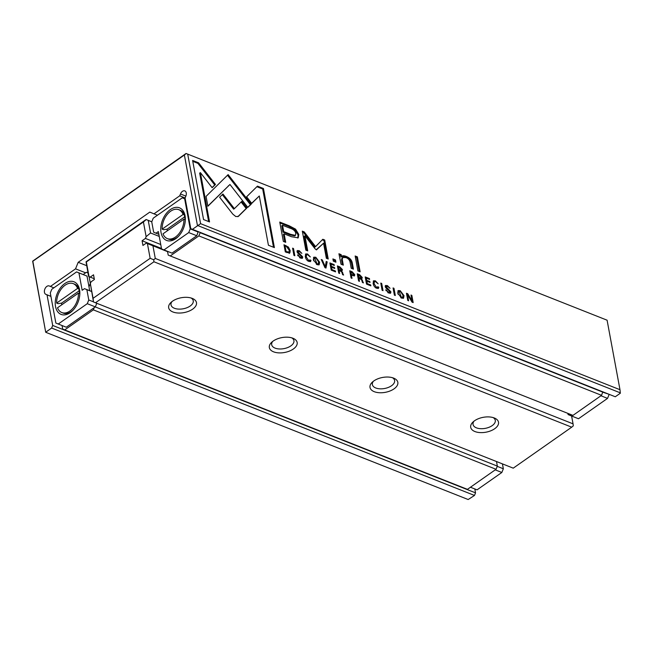<?xml version="1.0" encoding="UTF-8"?>
<svg xmlns="http://www.w3.org/2000/svg" width="653" height="653" viewBox="0 0 653 653"><rect width="100%" height="100%" fill="white"/><g stroke="black" fill="none" stroke-linecap="round" stroke-linejoin="round"><path stroke-width="0.98" d="M494.672 428.743A14.137 7.558 -10.5 0 1 475.857 431.87A14.137 7.558 -10.5 0 1 472.976 422.042A14.137 7.558 -10.5 0 1 474.535 420.769A14.137 7.558 -10.5 0 1 494.484 418.059A14.137 7.558 -10.5 0 1 494.672 428.743M474.07 421.112A11.305 6.048 169.5 0 0 473.05 424.466A11.305 6.048 169.5 0 0 480.51 428.678A11.305 6.048 169.5 0 0 492.223 425.601A11.305 6.048 169.5 0 0 495.284 420.352A11.305 6.048 169.5 0 0 493.129 417.577M393.996 388.886A14.137 7.558 -10.5 0 1 375.181 392.012A14.137 7.558 -10.5 0 1 372.292 382.185A14.137 7.558 -10.5 0 1 373.859 380.911A14.137 7.558 -10.5 0 1 393.808 378.193A14.137 7.558 -10.5 0 1 393.996 388.886M373.394 381.254A11.305 6.048 169.5 0 0 372.373 384.609A11.305 6.048 169.5 0 0 379.834 388.813A11.305 6.048 169.5 0 0 391.547 385.735A11.305 6.048 169.5 0 0 394.608 380.487A11.305 6.048 169.5 0 0 392.453 377.72M293.311 349.029A14.137 7.558 -10.5 0 1 274.505 352.155A14.137 7.558 -10.5 0 1 271.615 342.327A14.137 7.558 -10.5 0 1 273.183 341.054A14.137 7.558 -10.5 0 1 293.132 338.336A14.137 7.558 -10.5 0 1 293.311 349.029M272.709 341.397A11.305 6.048 169.5 0 0 271.689 344.751A11.305 6.048 169.5 0 0 279.158 348.955A11.305 6.048 169.5 0 0 290.863 345.878A11.305 6.048 169.5 0 0 293.932 340.629A11.305 6.048 169.5 0 0 291.777 337.862M192.635 309.171A14.137 7.558 -10.5 0 1 173.829 312.297A14.137 7.558 -10.5 0 1 170.939 302.47A14.137 7.558 -10.5 0 1 172.498 301.196A14.137 7.558 -10.5 0 1 192.455 298.478A14.137 7.558 -10.5 0 1 192.635 309.171M172.033 301.539A11.305 6.048 169.5 0 0 171.013 304.894A11.305 6.048 169.5 0 0 178.473 309.098A11.305 6.048 169.5 0 0 190.186 306.02A11.305 6.048 169.5 0 0 193.255 300.772A11.305 6.048 169.5 0 0 191.092 298.005M151.774 221.8L148.231 220.404L150.565 232.982L146.133 236.647L145.415 238.435L142.085 240.761L142.958 245.463L146.28 243.128L167.568 251.65M146.28 243.128L167.543 251.552M152.949 245.863L155.283 258.441L573.056 423.846L571.604 416.01M95.469 302.763L513.242 468.16L571.71 427.176L153.937 261.78L95.469 302.763L93.493 301.955L90.351 283.614L93.077 298.307L150.149 258.302L147.423 243.61M94.261 278.733L90.204 277.133L93.534 274.799L94.399 279.492L91.077 281.827L90.351 283.614M90.204 277.133L88.612 276.407L86.049 261.796L146.101 219.506L151.79 221.759M150.565 232.982L159.25 236.419M145.415 238.435L160.744 244.508M142.085 240.761L161.479 248.442M146.133 236.647L143.415 221.955L86.335 261.959L89.061 276.652M146.101 219.506L148.231 220.404M571.71 427.176L573.285 425.87L573.056 423.846M155.283 258.441L153.7 259.755L153.937 261.78M143.415 221.955L146.256 219.596M153.7 259.755L150.149 258.302M93.493 301.955L93.077 298.307M324.957 267.657L325.961 268.056L327.186 261.861L326.198 261.469L325.292 266.751L322.256 259.91L321.227 259.502L324.957 267.657M309.93 259.91L308.673 260.555L306.265 256.931L306.567 254.711L307.587 254.703L310.306 256.931L307.53 253.976L305.726 253.927L305.286 256.572C305.767 259.012 306.943 260.62 308.828 261.388L310.632 261.486L310.95 260.31L309.93 259.91L308.975 261.127M385.507 287.418L387.498 286.373L390.053 288.3L387.433 285.614L385.523 285.475L385.221 286.618L386.233 288.365L389.988 291.573L388.551 292.16L385.735 289.769L388.739 293.026L390.616 293.148L390.918 291.858L386.184 286.945L386.356 286.292L385.425 287.255M389.988 291.573L389.074 292.773M377.769 286.765L376.512 287.41L374.104 283.786L374.406 281.565L375.426 281.565L378.144 283.786L375.369 280.839L373.565 280.79L373.124 283.426C373.606 285.867 374.781 287.475 376.667 288.242L378.471 288.348L378.789 287.173L377.769 286.765L376.814 287.981M401.579 298.103L403.562 298.176L404.011 295.638L400.199 290.667L398.208 290.593L397.759 293.164L401.579 298.103M394.396 295.156L395.31 295.515L393.979 288.308L393.057 287.94L394.396 295.156L393.237 288.822L393.979 288.308M198.626 162.842L192.611 160.458L203.565 219.563L209.54 221.922L200.398 172.621L212.143 187.705L215.457 184.448L198.626 162.842L197.892 163.356L214.723 184.97L212.054 187.591M297.311 252.507L299.303 251.454L301.857 253.388L299.245 250.695L297.327 250.564L297.033 251.707L298.046 253.454L301.792 256.653L300.364 257.249L297.548 254.85L300.543 258.106L302.421 258.237L302.731 256.939L297.988 252.034L298.168 251.381L297.237 252.344M301.792 256.653L300.878 257.853M295.564 229.146L289.361 225.865L279.762 222.069L283.345 241.398L285.704 242.328L284.128 233.823L291.458 236.721L298.201 237.823L298.796 234.451L295.564 229.146L294.829 229.66L298.062 234.966L297.792 238.035M365.19 276.905L366.529 284.12L370.855 285.834L370.7 284.969L367.28 283.622L366.831 281.165L370.031 282.431L369.867 281.582L366.668 280.317L366.26 278.121L369.606 279.443L369.443 278.594L365.19 276.905M406.452 293.246L407.782 300.453L408.631 300.788L407.496 294.666L412.043 302.135L413.169 302.584L411.831 295.376L410.998 295.042L412.092 300.927L407.758 293.76L406.452 293.246M187.713 154.165L200.593 223.677L619.983 389.71L607.094 320.199L186.048 153.471L607.094 320.199M382.111 290.291L383.025 290.65L381.687 283.443L380.772 283.076L382.111 290.291L380.952 283.957L381.687 283.443M360.946 279.002L362.293 277.509L359.672 274.725L357.256 273.762L358.587 280.978L359.501 281.337L358.905 278.08L361.582 279.819L362.456 282.504L363.435 282.896L361.354 278.709L362.04 278.594M288.446 247.103L283.982 244.761L285.32 251.968L289.85 252.972L290.21 250.654L288.446 247.103L287.908 247.479M247.805 207.393L251.193 204.234L228.134 174.612L206.062 196.398L207.891 206.25L229.962 184.481L247.805 207.393M227.489 175.241L232.541 181.738L233.284 181.224L232.541 181.738L250.45 204.748L247.732 207.295M317.178 264.694L319.17 264.767L319.619 262.22L315.799 257.249L313.815 257.184L313.358 259.747L317.178 264.694M332.908 258.923L333.332 261.184L335.92 262.212L335.495 259.951L332.908 258.923M355.15 255.992L357.917 270.922L360.138 271.795L357.371 256.866L355.15 255.992M329.887 262.93L331.226 270.146L335.552 271.86L335.397 270.995L331.977 269.64L331.528 267.191L334.728 268.456L334.565 267.608L331.365 266.334L330.957 264.147L334.303 265.469L334.14 264.62L329.887 262.93M338.931 253.756L341.046 264.245L343.315 265.134L342.245 259.396L342.768 257.445L346.008 257.633C348.384 258.555 349.755 260.155 350.13 262.416L351.216 268.269L353.436 269.142L352.294 262.988C351.747 260 349.747 257.829 346.286 256.458C344.025 255.527 342.466 255.535 341.625 256.498L341.152 254.637L338.931 253.756M341.984 256.18L340.89 257.013L340.417 255.152L341.152 254.637M316.15 249.805L323.553 243.226L326.345 258.27L328.23 259.021L324.712 240.01L322.819 239.267L315.57 246.622L304.216 231.897L302.315 231.146L305.841 250.156L307.726 250.899L304.935 235.831L315.179 248.924L316.607 249.862M263.437 188.497L257.462 186.129L246.622 196.79L251.756 203.393L259.29 195.99L268.416 245.234L274.391 247.601L263.437 188.497L262.694 189.011L273.493 247.242M354.742 274.611L352.138 271.738L349.747 270.791L351.085 278.007L352 278.366L351.412 275.199L354.497 275.852L354.742 274.611L354.008 275.125L354.016 275.99M232.819 214.143L235.831 216.559L238.402 216.355L246.924 207.964L241.781 201.361L234.386 208.658L222.942 194.006L219.628 197.255L232.819 214.143M293.923 255.372L294.838 255.739L293.499 248.524L292.585 248.164L293.923 255.372L292.764 249.038L293.499 248.524M341.095 271.142L342.45 269.648L339.821 266.865L337.405 265.91L338.744 273.117L339.658 273.485L339.054 270.228L341.731 271.966L342.605 274.652L343.592 275.035L341.511 270.856L342.188 270.734M200.593 223.677L197.5 225.799L184.383 155.022L32.83 261.249L45.71 332.238L32.65 261.151L186.048 153.471M185.256 219.661A13.003 8.358 -68.4 0 0 185.174 219.171A13.003 8.358 -68.4 0 0 184.53 216.967L184.497 215.008L183.085 214.445A15.55 9.991 111.6 0 0 178.775 209.678A15.55 9.991 111.6 0 0 167.543 214.086A15.55 9.991 111.6 0 0 162.14 229.13L183.085 214.445M178.742 236.043A15.55 9.991 111.6 0 1 168.735 239.153L167.323 238.59A15.55 9.991 111.6 0 1 163.013 233.823L183.958 219.147L185.346 219.694M185.052 215.719A17.525 11.264 111.6 0 1 185.346 218.747A17.525 11.264 111.6 0 1 178.326 236.484A17.525 11.264 111.6 0 1 161.046 232.55A17.525 11.264 111.6 0 1 170.351 209.572A17.525 11.264 111.6 0 1 185.052 215.719M79.748 293.621A13.003 8.358 -68.4 0 0 79.666 293.132A13.003 8.358 -68.4 0 0 79.013 290.928L78.98 288.969L77.568 288.406A15.55 9.991 -68.4 0 0 73.258 283.639A15.55 9.991 -68.4 0 0 62.035 288.046A15.55 9.991 -68.4 0 0 56.631 303.09L58.044 303.645L61.627 303.114A13.003 8.358 -68.4 0 0 61.733 304.82M61.815 312.55A15.55 9.991 -68.4 0 0 73.038 308.151A15.55 9.991 -68.4 0 0 78.442 293.107L57.505 307.783A15.55 9.991 -68.4 0 0 61.815 312.55L63.219 313.114A15.55 9.991 -68.4 0 0 73.234 310.004M55.529 306.51A17.525 11.264 -68.4 0 0 72.818 310.444A17.525 11.264 -68.4 0 0 79.837 292.707A17.525 11.264 -68.4 0 0 79.544 289.679A17.525 11.264 -68.4 0 0 64.835 283.533A17.525 11.264 -68.4 0 0 55.529 306.51M45.955 332.034L51.644 328.043L52.697 325.447L47.016 294.829L45.849 294.34A4.522 2.906 111.6 0 1 44.445 292.324A4.522 2.906 111.6 0 1 45.702 287.532A4.522 2.906 111.6 0 1 49.212 285.941A4.522 2.906 111.6 0 1 49.244 285.957L50.412 286.447L75.536 268.84L85.608 272.823L83.176 274.529M167.511 251.356L168.205 255.103L170.245 255.952L572.959 415.39L601.568 395.326L602.801 391.824M470.454 487.236L477.057 489.848L501.839 472.478L503.341 468.772L502.426 463.883M183.958 219.147A15.55 9.991 111.6 0 1 178.555 234.19A15.55 9.991 111.6 0 1 167.323 238.59M178.775 209.678L180.179 210.233A15.55 9.991 111.6 0 1 184.497 215.008M184.53 216.967L167.144 229.154L163.552 229.685L162.14 229.13M163.944 249.944L188.725 232.574L190.227 228.868L184.652 198.806L182.285 197.818L153.243 218.175L151.741 221.881L153.659 232.207L156.026 233.203L158.352 231.57L161.569 248.948L171.992 253.135L196.773 235.757L198.202 231.644M78.98 288.969A15.55 9.991 -68.4 0 0 74.671 284.194L73.258 283.639M77.568 288.406L56.631 303.09M94.244 307.628L95.33 306.869L87.273 303.686L88.775 299.98L86.857 289.646L84.49 288.65L82.164 290.283L78.948 272.905L76.572 271.909L51.791 289.279L50.289 292.985L55.864 323.047L66.288 327.226L94.244 307.628L93.346 309.857L64.729 329.912L62.688 329.063L62.043 325.545M91.387 291.369L89.706 290.707L87.004 276.088L76.572 271.909M88.988 286.798L90.334 283.459L89.077 276.66M87.967 272.946L86.384 272.277L85.608 272.823M75.536 268.84L78.18 262.318L149.815 212.103L153.986 213.849L179.73 195.802L185.134 197.941M153.986 213.849L157.455 215.221M47.016 294.829L50.918 296.38M52.697 325.447L475.539 492.86L474.821 488.966M50.412 286.447L53.881 287.818M179.73 195.802L180.473 193.974A4.522 2.906 111.6 0 1 184.823 190.888A4.522 2.906 111.6 0 1 185.836 196.21L185.093 198.047L190.774 228.664L615.281 396.763L620.35 393.212L619.983 389.71M78.18 262.318L86.62 265.657M198.137 225.709L620.334 392.861M192.431 229.358L197.5 225.799M45.963 332.377L468.168 499.529L474.494 495.447L475.539 492.86M51.644 328.043L474.494 495.447M186.178 153.537L184.383 155.022M86.384 272.277L87.959 272.905M95.265 306.918L497.349 466.103L496.06 469.287L467.442 489.35L64.729 329.912M496.5 461.532L497.349 466.103M93.346 309.857L496.06 469.287M170.245 255.952L198.855 235.896L601.568 395.326M198.855 235.896L200.153 232.705L602.858 392.143M95.33 306.869L96.783 303.286M58.231 324.035L87.273 303.686M78.948 272.905L87.004 276.088M78.442 293.107L79.829 293.654M79.013 290.928L61.627 303.114M182.285 197.818L185.272 199.002M184.652 198.806L185.281 199.059M188.725 232.574L196.773 235.757M190.227 228.868L198.275 232.06M167.144 229.154A13.003 8.358 -68.4 0 0 167.241 230.86M503.341 468.772L497.243 466.364M501.839 472.478L495.235 469.866M608.971 394.265L602.833 392.216M609.045 394.681L607.543 398.387L600.94 395.775M571.506 414.81L570.453 415.553L578.501 418.744L607.543 398.387M570.453 415.553L568.077 414.565L567.857 413.365M91.387 291.385L84.49 288.65M93.314 301.776L88.775 299.98M91.396 291.442L86.857 289.646M158.859 234.321L156.026 233.203M357.411 274.635L359.55 275.517M361.354 277.329L361.558 278.725M358.905 278.08L358.162 278.602L358.611 280.986M360.595 277.737L359.346 278.251L357.999 277.721L357.599 275.558L358.334 275.035L358.742 277.199L360.081 277.729L361.338 277.215L358.334 275.035M360.48 278.407L361.338 277.215M357.999 277.721L358.742 277.199M284.145 245.626L284.977 245.961M285.345 251.976L286.071 251.47L288.969 252.123L289.246 250.279L289.116 253.486M288.969 252.123L287.059 252.662M285.337 251.976L284.308 246.426L285.043 245.912L286.071 251.47M289.246 250.279L286.349 246.426L285.043 245.912M406.803 295.156L407.496 294.666M412.035 300.96L412.272 302.225M411.153 295.85L411.831 295.376M411.537 301.311L412.092 300.927M406.607 294.111L407.333 294.789M407.015 294.274L407.758 293.76M250.45 204.748L251.193 204.234M229.962 184.481L207.858 206.079M313.505 257.519L315.309 257.87M318.574 261.559L318.746 264.947M318.313 263.894L318.623 261.804L315.938 258.041L314.648 258.008L317.015 263.861L318.313 263.894L316.803 264.53M313.644 260.841L313.913 258.523L314.648 258.008M369.973 285.483L370.7 284.969M365.354 277.778L366.243 278.129L365.525 278.635L365.933 280.831L366.815 281.174L366.088 281.68L366.545 284.128L367.28 283.622M369.149 282.088L369.867 281.582M365.933 280.831L366.668 280.317M368.733 279.1L369.443 278.594M279.925 222.934L288.626 226.387L294.829 229.66M284.128 233.823L283.394 234.337L284.806 241.977M295.466 235.382L294.732 235.896L290.005 234.892L282.978 232.109L281.802 225.775L282.545 225.261L283.712 231.595L290.74 234.378L295.466 235.382L295.776 233.431C295.368 230.95 293.303 229.154 289.573 228.036L282.545 225.261M282.978 232.109L283.712 231.595M333.071 259.796L334.76 260.465L335.022 261.853M334.76 260.465L335.495 259.951M297.801 255.747L298.527 255.241M301.817 256.841L301.964 258.392M297.058 250.923L298.69 251.283M299.629 257.764L301.057 257.168M355.314 256.858L356.636 257.38L359.24 271.444M356.636 257.38L357.371 256.866M192.774 161.324L197.892 163.356M200.398 172.621L199.663 173.135L208.642 221.571M214.723 184.97L215.457 184.448M334.671 271.509L335.397 270.995M330.051 263.804L330.94 264.155L330.222 264.661L330.63 266.857L331.512 267.199L330.785 267.706L331.242 270.146L331.977 269.64M333.846 268.105L334.565 267.608M330.63 266.857L331.365 266.334M333.43 265.118L334.14 264.62M397.897 290.928L399.709 291.287M402.966 294.968L403.138 298.356M402.705 297.311L403.015 295.213L400.338 291.45L399.048 291.418L401.415 297.27L402.705 297.311L401.195 297.939M398.044 294.25L398.314 291.932L399.048 291.418M342.768 257.445L342.033 257.959L341.511 259.91L342.417 264.783M341.641 256.474L345.551 256.972C349.012 258.343 351.012 260.514 351.559 263.502L352.538 268.791M339.168 254.654L340.417 255.152M377.524 287.483L378.005 288.504M378.054 287.687L378.789 287.173M375.777 287.932L377.034 287.287M374.406 281.565L373.671 282.08L373.426 284.602M373.255 281.133L374.838 281.435M323.553 243.226L316.485 249.87M322.247 239.847L323.97 240.524L327.333 258.661M323.97 240.524L324.712 240.01M302.478 232.019L303.482 232.419L314.836 247.136L315.57 246.622M303.482 232.419L304.216 231.897M304.935 235.831L304.2 236.345L306.828 250.548M385.988 290.658L386.715 290.152M390.012 291.752L390.151 293.311M385.254 285.834L386.878 286.202M387.817 292.675L389.253 292.087M256.882 186.709L262.694 189.011M259.29 195.99L251.666 203.271M353.795 274.407L354.008 275.125M349.91 271.664L350.783 272.007M351.412 275.199L350.677 275.721L351.102 278.015M353.036 274.758L351.836 275.346L350.506 274.823L350.081 272.505L350.816 271.983L351.249 274.309L352.571 274.831L353.771 274.244L350.816 271.983M352.914 275.484L353.771 274.244M350.506 274.823L351.249 274.309M309.685 260.62L310.167 261.649M310.216 260.833L310.95 260.31M307.938 261.069L309.196 260.425M306.567 254.711L305.833 255.225L305.588 257.747M305.416 254.27L307 254.58M241.137 201.997L246.181 208.478L237.831 216.714M246.181 208.478L246.924 207.964M222.298 194.635L233.652 209.172L234.386 208.658M326.067 262.228L325.374 267.828M326.451 262.375L327.186 261.861M324.721 267.15L325.292 266.751M321.619 260.359L322.256 259.91M337.568 266.783L339.707 267.665M341.503 269.469L341.707 270.864M339.054 270.228L338.319 270.742L338.76 273.125M340.752 269.877L339.495 270.391L338.156 269.86L337.756 267.697L338.491 267.183L338.891 269.346L340.229 269.877L341.486 269.363L338.491 267.183M340.629 270.546L341.486 269.363M338.156 269.86L338.891 269.346M180.473 193.974L185.876 196.112M45.849 294.34L50.918 296.348M361.558 278.023L362.293 277.509M358.938 275.24L359.672 274.725M361.86 280.651L362.537 280.178M359.346 278.251L360.081 277.729M285.239 245.985L285.908 245.52M289.475 251.168L290.21 250.654M286.814 252.556L287.54 252.05M228.33 185.876L229.064 185.362M315.064 257.764L315.799 257.249M316.379 264.302L317.015 263.861M288.626 226.387L289.361 225.865M298.062 234.966L298.796 234.451M290.005 234.892L290.74 234.378M299.694 257.715L300.364 257.249M301.996 257.453L302.731 256.939M299.433 254.433L300.086 253.976M298.511 251.209L299.245 250.695M399.465 291.181L400.199 290.667M400.779 297.719L401.415 297.27M341.511 259.91L342.245 259.396M351.559 263.502L352.294 262.988M345.551 256.972L346.286 256.458M375.883 287.859L376.512 287.41M373.369 284.3L374.104 283.786M374.634 281.353L375.369 280.839M387.89 292.626L388.551 292.16M390.184 292.373L390.918 291.858M387.621 289.352L388.282 288.887M386.698 286.128L387.433 285.614M351.436 272.228L352.138 271.738M351.836 275.346L352.571 274.831M308.045 260.996L308.673 260.555M305.522 257.445L306.265 256.931M306.796 254.49L307.53 253.976M341.715 270.162L342.45 269.648M339.087 267.379L339.821 266.865M342.017 272.799L342.686 272.325M339.495 270.391L340.229 269.877"/></g></svg>
